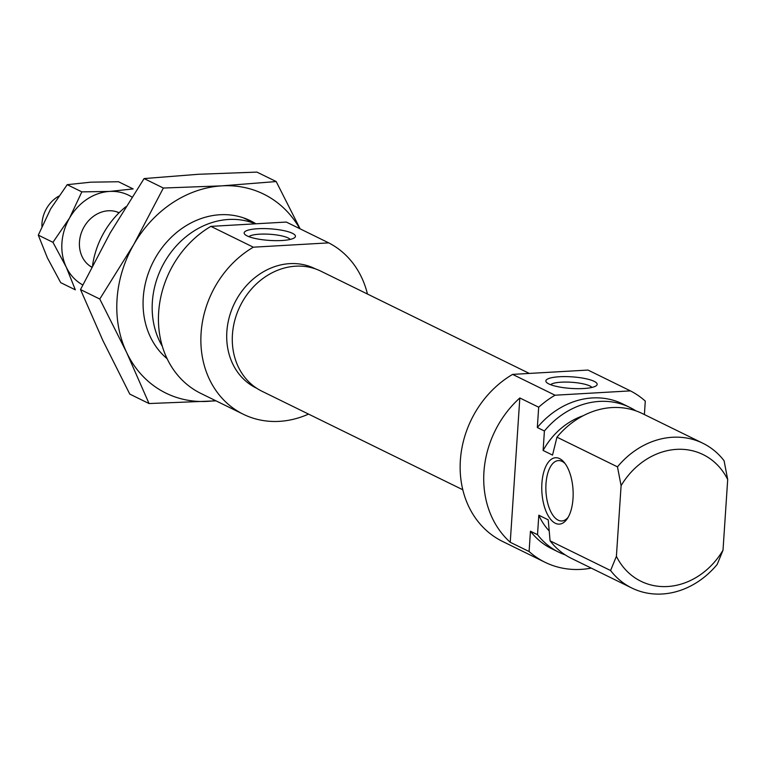 <?xml version="1.0" encoding="UTF-8"?>
<svg xmlns="http://www.w3.org/2000/svg" width="766" height="766" viewBox="0 0 766 766"><rect width="100%" height="100%" fill="white"/><g stroke="black" fill="none" stroke-linecap="round" stroke-linejoin="round"><path stroke-width="1.15" d="M583.529 388.534A25.699 5.802 3.8 0 0 596.369 385.643A25.699 5.802 3.8 0 0 587.359 379.065A25.699 5.802 3.8 0 0 559.486 376.738A25.699 5.802 3.8 0 0 546.474 382.32A25.699 5.802 3.8 0 0 583.529 388.534M591.955 387.443A21.161 4.778 3.8 0 0 561.315 382.186A21.161 4.778 3.8 0 0 550.61 384.695M573.016 498.57A33.264 15.617 86.7 0 1 567.357 518.582A33.264 15.617 86.7 0 1 549.758 518.209A33.264 15.617 86.7 0 1 541.907 483.308A33.264 15.617 86.7 0 1 564.13 462.338A33.264 15.617 86.7 0 1 573.016 498.57M565.174 463.669A30.238 14.19 -93.3 0 0 558.395 460.596A30.238 14.19 -93.3 0 0 545.986 483.844A30.238 14.19 -93.3 0 0 561.861 520.966A30.238 14.19 -93.3 0 0 568.238 517.136M591.247 568.113A95.74 81.723 -63.9 0 1 545.019 562.273L502.592 541.457A95.74 81.723 -63.9 0 1 460.366 460.337A95.74 81.723 -63.9 0 1 512.607 374.392L555.034 395.208A95.74 81.723 -63.9 0 0 538.68 407.215L537.33 427.533L544.406 430.999L543.113 450.465L552.535 455.09L556.959 437.166L617.473 466.848A80.631 68.816 -63.9 0 1 702.843 443.246A80.631 68.816 -63.9 0 1 724.081 460.73L727.7 479.564A70.549 60.217 116.1 0 0 621.092 485.682L617.473 466.848M510.242 542.271L519.827 397.966A95.74 81.723 116.1 0 0 483.94 471.904A95.74 81.723 116.1 0 0 510.242 542.271L529.095 551.53A95.74 81.723 -63.9 0 0 545.019 562.273M519.827 397.966L538.68 407.215M610.588 570.526L616.4 556.317A70.549 60.217 116.1 0 0 723.008 550.208L717.196 564.408A80.631 68.816 -63.9 0 1 631.826 588.02A80.631 68.816 -63.9 0 1 610.588 570.526L550.074 540.834L548.236 519.846L538.814 515.212L537.521 534.678L530.445 531.211L529.095 551.53M631.826 588.02L571.312 558.328A80.631 68.816 -63.9 0 1 550.074 540.834M556.959 437.166A80.631 68.816 -63.9 0 1 642.339 413.554L702.843 443.246M723.008 550.208L727.7 479.564M512.607 374.392L587.991 370.064L630.418 390.88A95.74 81.723 -63.9 0 1 645.288 401.097L644.398 414.569M616.4 556.317L621.092 485.682M537.521 534.678A80.631 68.816 116.1 0 0 558.749 552.171A80.631 68.816 116.1 0 0 565.212 554.871M530.445 531.211A80.631 68.816 116.1 0 0 551.683 548.695L558.749 552.171M635.876 410.854A80.631 68.816 116.1 0 0 629.776 407.397A80.631 68.816 116.1 0 0 544.406 430.999M629.776 407.397L622.701 403.931A80.631 68.816 116.1 0 0 537.33 427.533M630.418 390.88L555.034 395.208M583.146 415.756A69.036 58.925 116.1 0 0 543.113 450.465M538.814 515.212A69.036 58.925 116.1 0 0 549.078 530.8M315.42 268.895L314.778 268.579A66.518 56.78 116.1 0 0 226.851 331.659A66.518 56.78 116.1 0 0 256.189 388.017L256.821 388.324M257.778 228.728A25.699 5.802 3.8 0 0 244.766 234.31A25.699 5.802 3.8 0 0 281.821 240.514A25.699 5.802 3.8 0 0 294.651 237.623A25.699 5.802 3.8 0 0 285.651 231.045A25.699 5.802 3.8 0 0 257.778 228.728M290.237 239.423A21.161 4.778 3.8 0 0 259.607 234.176A21.161 4.778 3.8 0 0 248.902 236.675M125.863 206.743A80.631 68.816 116.1 0 0 92.571 265.381M255.289 223.825A80.631 68.816 116.1 0 0 152.357 301.928A80.631 68.816 116.1 0 0 162.335 346.337M367.45 294.02A95.74 81.723 116.1 0 0 328.71 242.87L286.283 222.054L210.899 226.372L253.326 247.188A95.74 81.723 116.1 0 0 201.085 333.143A95.74 81.723 116.1 0 0 243.31 414.253A95.74 81.723 116.1 0 0 308.545 414.09M210.899 226.372A95.74 81.723 116.1 0 0 158.658 312.327A95.74 81.723 116.1 0 0 200.884 393.437L243.31 414.253M253.326 247.188L328.71 242.87M462.808 489.771L261.924 391.225A66.872 57.077 -63.9 0 1 248.538 292.583A66.872 57.077 -63.9 0 1 320.83 271.154L529.316 373.435M58.676 196.182A30.238 25.805 116.1 0 0 41.977 223.442A30.238 25.805 116.1 0 0 41.919 226.334M255.93 223.796A81.129 69.246 116.1 0 0 155.45 257.73A81.129 69.246 116.1 0 0 167.103 358.689M299.774 228.67A110.859 94.63 116.1 0 0 221.929 185.851A110.859 94.63 116.1 0 0 133.715 244.584A110.859 94.63 116.1 0 0 126.562 352.341A110.859 94.63 116.1 0 0 207.615 401.365A110.859 94.63 116.1 0 0 215.428 400.57M149.044 403.548L129.77 394.088L102.989 340.774L80.507 289.567L110.141 233.017L144.085 178.574L198.356 174.284L256.926 172.101L276.2 181.552L221.929 185.851L163.359 188.034L133.715 244.584L99.781 299.027L126.562 352.341L149.044 403.548L216.002 400.857M300.119 228.843L276.2 181.552M99.781 299.027L80.507 289.567M163.359 188.034L144.085 178.574M82.757 284.933A50.393 43.011 -63.9 0 1 66.249 267.114L52.95 242.324L69.505 218.128L81.847 191.873L109.595 191.433L133.14 188.924L118.491 181.743L90.742 182.184L67.197 184.683L50.642 208.879L38.3 235.133L47.387 257.855L60.696 282.644L75.336 289.835L66.249 267.114A50.393 43.011 -63.9 0 1 69.505 218.128A50.393 43.011 -63.9 0 1 109.595 191.433A50.393 43.011 -63.9 0 1 131.963 197.082M119.132 212.737A30.487 26.025 116.1 0 0 79.472 241.951A30.487 26.025 116.1 0 0 91.671 267.123M81.847 191.873L67.197 184.683M52.95 242.324L38.3 235.133M243.368 217.822L255.566 223.816M91.767 266.941L90.034 266.089M118.96 212.919L116.662 211.799"/></g></svg>

